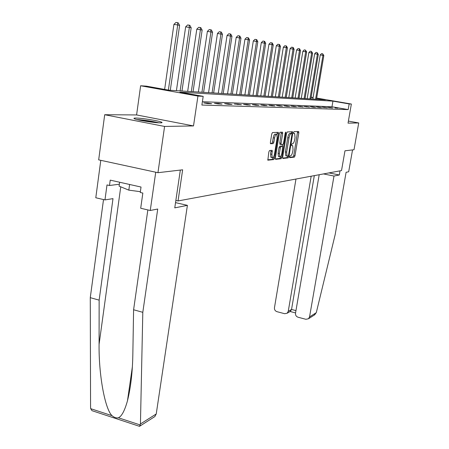 <?xml version="1.0" encoding="UTF-8"?>
<svg xmlns="http://www.w3.org/2000/svg" width="449" height="449" viewBox="0 0 449 449"><rect width="100%" height="100%" fill="white"/><g stroke="black" fill="none" stroke-linecap="round" stroke-linejoin="round"><path stroke-width="0.67" d="M289.571 156.802L289.728 157.678L294.353 157.128L294.993 155.803L298.832 132.747L298.619 131.478L294.033 131.664L293.573 132.595L293.652 133.465L294.684 133.606L295.032 137.551L294.712 139.493C294.213 142.007 293.517 143.427 292.63 143.742L292.024 143.787L291.569 144.724L291.642 145.577L292.703 145.701L293.04 149.579L292.72 151.509C292.22 154.018 291.524 155.449 290.632 155.792L290.026 155.859L289.571 156.802M160.433 122.858C162.134 122.83 162.499 122.588 161.522 122.145C158.705 120.747 141.222 117.975 135.75 118.053C133.858 118.065 133.454 118.312 134.532 118.794C137.445 120.209 155.354 123.015 160.433 122.858M269.568 150.51L268.844 151.942L267.84 160.186L273.806 159.558L274.513 158.149L278.503 133.656L278.374 132.365L272.481 132.55L271.757 133.959L270.382 142.445L270.511 143.736L273.155 143.618L273.873 142.204L274.547 138.045C275.147 135.278 275.899 134.077 276.803 134.442L277.145 137.894L274.513 154.046C273.901 156.847 273.138 158.054 272.223 157.672L271.903 154.316L272.223 150.342L269.568 150.51M157.947 172.697L98.679 159.872L104.696 114.725L164.587 126.444L157.947 172.697L182.642 169.806L178.045 200.944L341.521 170.575L344.972 150.797L354.008 149.742L358.729 122.947L348.037 123.138L351.365 104.039L349.176 103.927L348.188 109.601L201.887 105.049L203.189 96.344L197.942 96.075L140.632 85.765L146.447 86.157L169.116 90.227L325.43 99.841L316.624 98.325M164.587 126.444L193.508 125.928L197.942 96.075M282.674 157.212L282.915 158.48L288.252 157.852L288.915 156.499L292.793 133.016L292.568 131.725L287.276 131.944L286.602 133.297L282.674 157.212M281.181 158.688L275.613 159.344L275.355 158.048L279.34 133.622L280.036 132.236L282.544 132.191L282.668 133.471L281.063 143.31L281.31 144.617L282.87 144.494L283.555 143.124L285.222 132.96L285.783 132.04L285.867 132.932L281.865 157.307L281.181 158.688L279.912 158.43L275.338 158.968M358.729 122.947L348.39 121.095M175.862 200.45L178.045 200.944M348.188 109.601L331.968 106.772L202.387 101.704M335.111 107.67L337.833 108.142L335.066 107.94M329.824 107.474L327.742 107.401L332.591 107.962L329.824 107.474L329.779 107.754M324.341 107.277L322.174 107.199L327.153 107.771L324.341 107.277L324.29 107.569M318.644 107.07L316.399 106.985L319.273 107.491L321.506 107.569L318.644 107.07L318.594 107.373M312.729 106.851L310.394 106.767L313.318 107.283L315.636 107.362L312.729 106.851L312.678 107.171M306.583 106.626L304.153 106.542L309.541 107.148L306.583 106.626L306.527 106.957M300.185 106.396L297.653 106.306L303.193 106.929L300.185 106.396L300.128 106.739M293.523 106.155L290.89 106.059L293.972 106.604L296.587 106.694L293.523 106.155L293.466 106.514M286.58 105.902L283.835 105.801L286.973 106.357L289.7 106.452L286.58 105.902L286.524 106.278M279.345 105.638L276.477 105.532L279.671 106.099L282.516 106.2L279.345 105.638L279.278 106.031M271.785 105.363L268.788 105.251L272.049 105.835L275.024 105.936L271.785 105.363L271.718 105.773M263.889 105.072L260.757 104.959L264.079 105.554L267.189 105.661L263.889 105.072L263.821 105.509M255.633 104.774L252.355 104.651L255.739 105.262L258.994 105.375L255.633 104.774L255.56 105.229M246.984 104.46L243.549 104.331L247.001 104.954L250.413 105.072L246.984 104.46L246.911 104.937M237.919 104.129L234.316 103.994L241.416 104.757L237.919 104.129L237.841 104.634M228.412 103.781L224.623 103.64L228.221 104.297L231.976 104.426L228.412 103.781L228.328 104.297M218.416 103.416L214.437 103.27L218.113 103.938L222.064 104.078L218.416 103.416L218.337 103.949M207.909 103.034L203.717 102.883L207.472 103.567L211.631 103.713L207.909 103.034L207.825 103.579M193.508 125.928L136.591 114.938L104.696 114.725M136.591 114.938L140.632 85.765M311.151 97.209L313.11 97.461M349.176 103.927L332.934 101.132L179.847 92.152L203.189 96.344M316.668 98.073L351.365 104.039M313.065 97.714L311.123 97.377M331.968 106.772L332.934 101.132M289.538 157.302L293.124 156.886L293.764 155.556L297.603 131.518M291.418 133.516L291.541 131.765M282.651 158.11L287.001 157.599L287.686 156.129M288.067 156.084L288.527 155.135L291.94 134.487L291.861 133.617L291.137 133.611C290.228 133.909 289.521 135.34 289.01 137.905L286.67 152.121L287.006 155.999L288.067 156.084M290.57 133.353L291.783 133.583M286.4 155.882L285.749 155.752L285.407 151.874L287.747 137.663C288.258 135.098 288.965 133.673 289.874 133.375L290.52 133.347M280.12 144.359L279.772 143.057L281.377 132.186M282.646 144.511L282.354 146.323M280.687 156.482L280.591 157.055L281.865 157.307M279.396 153.479L279.699 156.78C280.569 157.128 281.304 155.943 281.899 153.221L282.696 146.419L281.001 146.497L280.311 147.878L279.396 153.479L278.111 153.227L278.419 156.527L278.936 156.628M281.366 146.133L282.567 146.368M278.111 153.227L279.025 147.626L279.716 146.245L281.287 146.116M279.912 158.43L280.591 157.055M271.482 157.526L270.921 157.414L270.595 154.058L271.044 150.376M276.264 134.341L275.495 134.195C274.586 133.83 273.834 135.031 273.233 137.792L274.547 138.045M270.382 143.467L271.847 143.36L272.56 141.951L273.233 137.792M276.988 134.706L277.19 132.354M267.699 159.861L272.509 159.3L273.306 157.324M316.461 99.291L323.83 55.513L320.244 54.913L312.841 99.066M320.244 54.913L321.574 53.594L322.663 53.762L322.96 55.334L315.58 99.235M322.663 53.762L323.83 55.513M138.079 119.816L157.711 122.757M119.625 182.238L119.086 186.139L128.824 190.14L140.369 191.689M129.615 184.477L128.824 190.14M158.94 122.824C151.689 121.135 144.331 120.035 136.872 119.524M319.194 174.723L295.509 313.256C295.363 315.22 296.211 316.545 298.046 317.23L305.881 319.29L308.508 318.745L309.541 316.932L316.292 312.656L314.289 315.063M316.292 312.656L335.162 234.642L346.106 172.287L348.688 171.782L352.538 149.91M295.97 179.039L274.457 307.739C274.317 309.692 275.153 311.005 276.954 311.673L284.655 313.705L287.136 313.234L288.247 311.353L291.541 309.456L290.295 311.398M311.174 176.21L288.247 311.353M323.493 173.926L333.989 176.047L309.541 316.932M328.977 172.904L339.304 174.987L333.989 176.047M340.022 170.85L339.304 174.987M314.317 175.626L291.541 309.456L295.958 310.607M137.955 425.82L139.538 426.342L140.442 423.963L142.804 312.324L157.722 209.026L150.252 210.486L140.694 208.252L142.844 193.064L140.256 192.475L141.025 187.037L110.235 180.133L109.505 185.504L106.997 184.932L104.971 199.906L112.996 198.638L99.139 300.14L90.271 297.665L90.575 407.591L90.704 408.674L92 410.678L96.563 412.182M99.139 300.14L99.083 344.304C98.662 375.05 105.077 409.449 112.065 415.695C114.22 417.519 116.33 418.215 118.39 417.778C121.662 416.397 124.693 410.706 127.488 400.704C130.76 387.532 132.539 372.098 132.837 354.39L133.594 309.754L147.844 209.919M104.971 199.906L95.789 197.756L100.789 160.327L155.73 172.22L150.252 210.486M90.271 297.665L103.517 199.564M180.335 170.076L174.768 207.87L187.407 205.345L156.235 413.967L154.838 416.577L154.041 417.082M187.407 205.345L175.537 202.639M142.804 312.324L133.594 309.754M109.505 185.504L119.35 184.213M310.86 98.943L318.324 54.363L314.659 53.751L307.161 98.718M314.659 53.751L316.017 52.404L317.117 52.572L317.421 54.172L309.945 98.887M317.117 52.572L318.324 54.363M305.051 98.589L312.611 53.167L308.867 52.539L301.273 98.353M308.867 52.539L310.248 51.169L311.37 51.343L311.673 52.971L304.096 98.527M311.37 51.343L312.611 53.167M299.017 98.219L306.673 51.927L302.851 51.287L295.156 97.977M302.851 51.287L304.259 49.89L305.404 50.064L305.702 51.725L298.029 98.157M305.404 50.064L306.673 51.927M292.754 97.831L300.51 50.642L296.598 49.985L288.808 97.59M296.598 49.985L298.041 48.559L299.202 48.739L299.5 50.428L291.727 97.77M299.202 48.739L299.606 48.823L300.51 50.642M286.243 97.433L294.101 49.3L290.105 48.627L282.208 97.18M290.105 48.627L291.575 47.179L292.754 47.358L293.051 49.081L285.177 97.366M292.754 47.358L293.175 47.448L294.101 49.3M279.474 97.012L287.433 47.903L283.341 47.218L275.344 96.76M283.341 47.218L284.84 45.736L286.041 45.921L286.344 47.678L278.363 96.945M286.041 45.921L286.479 46.017L287.433 47.903M272.425 96.58L280.49 46.455L276.298 45.747L268.193 96.322M276.298 45.747L277.836 44.238L279.053 44.423L279.351 46.213L271.269 96.507M279.053 44.423L279.514 44.524L280.49 46.455M265.084 96.131L273.256 44.939L268.957 44.215L260.751 95.862M268.957 44.215L270.528 42.677L271.774 42.868L272.066 44.692L263.877 96.052M271.774 42.868L272.251 42.969L273.256 44.939M257.423 95.659L265.707 43.362L261.301 42.621L252.983 95.384M261.301 42.621L262.906 41.05L264.175 41.241L264.467 43.104L256.166 95.581M264.175 41.241L264.674 41.347L265.707 43.362M249.436 95.166L257.827 41.718L253.303 40.954L244.879 94.885M253.303 40.954L254.953 39.344L256.244 39.54L256.531 41.443L248.123 95.087M256.244 39.54L256.761 39.652L257.827 41.718M241.085 94.655L249.593 39.995L244.952 39.209L236.41 94.363M244.952 39.209L246.636 37.564L247.949 37.767L248.241 39.708L239.715 94.571M247.949 37.767L248.493 37.884L249.593 39.995M232.358 94.116L240.978 38.193L236.208 37.385L227.553 93.819M236.208 37.385L237.936 35.707L239.278 35.909L239.558 37.896L230.921 94.026M239.278 35.909L239.845 36.032L240.978 38.193M223.22 93.555L231.959 36.307L227.054 35.477L218.287 93.252M227.054 35.477L228.827 33.759L230.191 33.967L230.472 35.999L221.716 93.459M230.191 33.967L230.786 34.09L231.959 36.307M213.645 92.965L222.502 34.332L217.456 33.473L208.572 92.651M217.456 33.473L219.275 31.716L220.667 31.924L220.942 34.006L212.068 92.87M220.667 31.924L221.295 32.059L222.502 34.332M203.605 92.348L212.573 32.255L207.382 31.374L198.379 92.028M207.382 31.374L209.251 29.572L210.671 29.786L210.94 31.913L201.949 92.247M210.671 29.786L211.327 29.926L212.573 32.255M193.059 91.697L202.145 30.072L196.797 29.163L187.676 91.366M196.797 29.163L198.716 27.316L200.164 27.535L200.428 29.713L191.319 91.59M200.164 27.535L200.855 27.686L202.145 30.072M181.968 91.018L191.179 27.782L185.656 26.839L176.418 90.676M185.656 26.839L187.631 24.948L189.113 25.172L189.366 27.4L180.133 90.906M189.113 25.172L189.837 25.324L191.179 27.782M170.289 90.3L179.617 25.363L177.709 24.964L173.92 24.392L164.637 89.424M173.92 24.392L175.952 22.45L177.467 22.675L177.709 24.964L168.369 90.092M177.467 22.675L178.231 22.843L179.617 25.363M291.564 145.409L292.327 145.56M293.579 133.325L294.331 133.465M297.592 132.517L298.832 132.747M293.764 155.556L294.993 155.803M293.124 156.886L294.353 157.128M291.541 132.781L292.793 133.016M287.663 156.252L288.915 156.499M287.001 157.599L288.252 157.852M289.874 133.375L291.137 133.611M287.747 137.663L289.01 137.905M285.407 151.874L286.67 152.121M281.383 133.23L282.668 133.471M279.772 143.057L281.063 143.31M280.024 144.365L281.226 144.6M285.25 132.814L285.867 132.932M279.716 146.245L281.001 146.497M279.025 147.626L280.311 147.878M271.033 151.352L272.341 151.61M270.595 154.058L271.903 154.316M272.56 141.951L273.873 142.204M271.847 143.36L273.155 143.618M277.201 133.409L278.503 133.656M273.216 157.885L274.513 158.149M272.509 159.3L273.806 159.558M90.704 408.674L112.065 415.695M118.39 417.778L140.29 424.979M140.442 423.963L156.235 413.967M120.753 186.823L99.083 344.304M161.522 122.145L161.427 122.807M285.749 155.752L287.006 155.999M279.895 144.314L281.181 144.567M278.419 156.527L279.699 156.78M270.921 157.414L272.223 157.672M287.136 313.234L290.711 311.157M295.565 312.914L290.133 311.494M308.508 318.745L315.018 314.597M132.348 366.962L127.488 400.704M139.639 426.253L154.838 416.577M139.538 426.342L92 410.678"/></g></svg>
